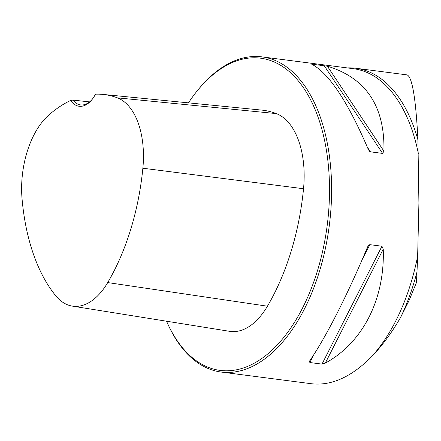 <?xml version="1.0" encoding="UTF-8"?>
<svg xmlns="http://www.w3.org/2000/svg" width="441" height="441" viewBox="0 0 441 441"><rect width="100%" height="100%" fill="white"/><g stroke="black" fill="none" stroke-linecap="round" stroke-linejoin="round"><path stroke-width="0.66" d="M417.919 139.841C415.841 98.508 412.219 76.855 407.043 74.887L355.887 68.267A159.664 88.817 97.4 0 1 417.919 139.841L418.917 203.009L417.644 256.111A158.903 88.398 97.4 0 1 371.476 356.824C382.044 345.893 391.74 332.784 400.56 317.492A159.664 88.817 97.4 0 0 416.999 271.865L417.644 256.111M400.56 317.492L408.928 300.812L416.403 282.675L416.999 271.865M347.227 67.908A159.664 88.817 97.4 0 1 355.887 68.267M371.476 356.824C351.416 376.956 331.494 385.936 311.699 383.769L221.217 372.061A158.903 88.398 -82.6 0 0 331.61 191.708A158.903 88.398 -82.6 0 0 262.004 56.878A158.903 88.398 -82.6 0 0 198.07 89.81L197.237 90.835A157.393 87.555 -82.6 0 0 188.45 102.858M166.549 321.219A157.393 87.555 -82.6 0 0 167.227 322.74L167.773 323.948A158.903 88.398 -82.6 0 0 221.217 372.061M383.935 151.18L382.595 153.413L370.28 151.803L369.404 151.186L368.185 149.146C347.74 101.491 328.881 73.151 311.611 64.138L327.36 66.172C366.047 77.963 384.905 106.298 383.935 151.18L327.36 66.172M311.611 64.138L311.93 63.917L312.283 64.452M367.502 247.12L368.455 245.428L369.795 244.65L381.945 246.221L383.251 249.159C384.949 299.141 362.811 342.668 325.287 363.13L321.996 364.101L309.847 362.53L309.538 361.096C325.645 337.861 347.784 294.334 367.502 247.12M309.367 361.372L309.538 361.096M95.504 94.181A177.172 98.558 97.4 0 1 102.94 94.413A177.172 98.558 97.4 0 1 117.394 97.847A71.233 39.629 97.4 0 1 142.862 168.225A177.172 98.558 97.4 0 1 107.72 282.576A71.233 39.629 97.4 0 1 72.291 306.109A71.233 39.629 97.4 0 1 55.715 295.724A177.172 98.558 97.4 0 1 22.05 198.775A71.233 39.629 97.4 0 1 48.593 115.25A177.172 98.558 97.4 0 1 70.61 100.476A31.78 17.679 -82.6 0 0 91.921 99.677A31.78 17.679 -82.6 0 0 95.504 94.181M72.291 306.109L229.607 331.323A76.05 42.308 -82.6 0 0 267.433 306.197A181.984 101.237 -82.6 0 0 303.529 188.737A76.05 42.308 -82.6 0 0 276.342 113.602A181.984 101.237 -82.6 0 0 261.491 110.074L102.94 94.413M89.545 101.899L72.958 100.096L70.61 100.476M167.227 322.74A157.393 87.555 -82.6 0 0 266.568 354.884A157.393 87.555 -82.6 0 0 329.504 191.763A157.393 87.555 -82.6 0 0 197.237 90.835M92.34 99.148A30.269 16.835 97.4 0 1 80.576 104.919A30.269 16.835 97.4 0 1 72.958 100.096M262.004 56.878L353.379 68.702A158.903 88.398 97.4 0 1 418.36 153.485M276.342 113.602L117.394 97.847M303.529 188.737L142.862 168.225M267.433 306.197L107.72 282.576M367.381 147.233L370.446 151.842M324.08 65.489L382.595 153.413M383.251 249.159L325.287 363.13M381.945 246.221L321.996 364.101M369.795 244.65L362.193 259.595M313.97 354.415L309.847 362.53"/></g></svg>
